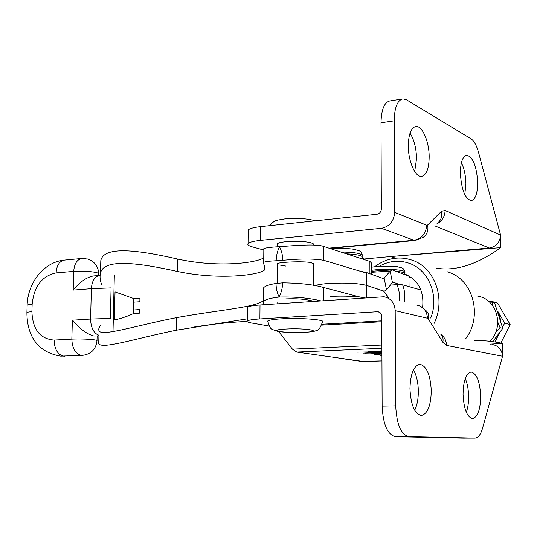 <?xml version="1.0" encoding="UTF-8"?>
<svg xmlns="http://www.w3.org/2000/svg" width="537" height="537" viewBox="0 0 537 537"><rect width="100%" height="100%" fill="white"/><g stroke="black" fill="none" stroke-linecap="round" stroke-linejoin="round"><path stroke-width="0.81" d="M277.454 244.738L277.461 243.865C278.891 241.019 303.774 240.328 311.359 242.946C313.407 243.59 314.152 244.268 313.595 244.979L313.595 245.047M409.953 388.707C410.463 373.779 413.772 365.637 419.894 364.287C426.66 366.019 430.452 374.907 431.278 390.963C430.869 405.844 427.533 414.034 421.276 415.517C414.591 413.859 410.818 404.925 409.953 388.707M413.47 369.845C416.551 375.343 418.169 382.485 418.336 391.272C418.336 398.984 417.115 405.307 414.685 410.255M463.048 394.312C463.384 380.679 466.096 373.242 471.171 372C476.749 373.571 479.91 381.626 480.675 396.172C480.407 409.771 477.682 417.242 472.506 418.598C466.995 417.095 463.84 408.999 463.048 394.312M465.27 378.565C467.365 383.458 468.479 389.419 468.62 396.434C468.667 402.602 467.895 407.878 466.311 412.262M477.688 182.432C476.648 166.215 473.016 157.14 466.787 155.2C462.672 156.2 460.531 162.234 460.357 173.303C461.451 189.702 465.069 198.818 471.224 200.643C475.413 199.576 477.568 193.508 477.688 182.432M464.787 194.609L465.915 183.795C465.707 175.579 464.21 168.544 461.411 162.671M429.184 156.891C429.244 141.835 422.324 125.598 415.947 126.484C411.12 127.591 408.57 134.055 408.301 145.896C408.214 161.268 415.302 177.351 421.485 176.425C426.412 175.257 428.976 168.746 429.184 156.891M414.718 171.551L416.558 158.529C416.289 148.205 414.114 139.727 410.04 133.102M381.921 352.923L363.589 353.111L381.921 351.997M381.928 355.038L374.524 354.809L379.592 354.527L376.041 354.87L381.928 354.937M381.955 360.898L361.206 361.354M278.663 331.571L292.437 349.151L296.8 352.071L364.073 361.582M381.935 355.964L380.767 355.762L381.935 355.575M381.928 354.031L369.362 354.004L381.921 353.131M381.921 351.742L357.179 352.118L375.531 351.863L368.724 351.621L381.914 350.842M379.478 312.239L377.316 311.749L259.901 318.951C252.793 319.414 248.597 320.086 247.309 320.972C246.49 321.69 247.872 322.361 251.457 322.992L269.037 326.026M248.181 231.407L248.195 230.071C249.477 228.567 253.639 227.419 260.68 226.627L376.974 214.256C379.632 213.679 381.095 211.914 381.351 208.953L381.008 122.772L394.185 120.818L394.675 212.37L426.667 225.225L427.627 224.996L441.501 211.283L445.106 210.497L500.578 235.058C499.994 242.388 496.242 246.711 489.335 248.027L434.748 225.842M492.469 344.559C498.584 345.754 501.941 349.647 502.545 356.246L502.337 343.405L490.429 344.123M394.185 120.818C394.5 107.454 397.434 100.144 402.985 98.889L406.569 99.842L470.989 138.794C474.097 140.882 476.648 145.54 478.642 152.783L500.578 235.058L500.786 247.617L390.607 256.552L489.335 248.027M362.817 259.129L390.607 256.552L395.662 258.19M436.38 268.178L437.816 268.379C456.678 271.071 477.668 264.15 500.786 247.617M502.337 343.405C492.785 341.19 483.575 340.31 474.721 340.78M329.785 248.403L331.342 248.879M441.092 334.544C444.542 337.155 446.354 340.78 446.529 345.425L502.545 356.246L482.528 428.264C480.682 434.621 478.178 437.903 475.03 438.098L408.805 436.628C401.032 434.655 396.662 424.405 395.709 405.885L395.198 310.655C394.614 302.855 390.896 298.223 384.036 296.766L260.015 304.989L259.901 318.951M347.379 359.401L341.217 358.354M377.316 311.749L378.008 311.769C380.33 312.239 381.585 313.783 381.78 316.414L382.136 406.126L395.709 405.885M247.429 308.097L247.443 307.224C248.725 306.251 252.92 305.506 260.015 304.989M260.68 226.627L260.566 240.361L381.431 228.319C389.479 226.634 393.896 221.318 394.675 212.37M260.566 240.361C253.511 241.106 249.343 242.187 248.06 243.597C247.248 244.744 248.618 245.818 252.168 246.825L263.828 250.047M402.294 98.996L389.99 100.936C384.344 102.205 381.351 109.481 381.008 122.772M462.941 438.132L395.413 436.675C387.506 434.715 383.076 424.532 382.136 406.126M381.921 353.306L370.691 354.004L381.928 353.876M377.786 352.158L365.046 353.165L381.921 352.749M381.921 352.158L377.786 352.326M376.947 351.01L370.718 351.695L381.914 351.574M381.914 350.95L376.947 351.144M410.261 277.978L408.972 276.253L392.245 269.903L390.171 271.104L383.653 278.703L366.59 272.548L359.924 271.118M388.392 297.874L386.519 294.303L383.492 291.081L366.617 285.402C358.635 283.341 346.452 282.663 330.067 283.382C322.663 283.858 317.662 284.617 315.051 285.664C317.662 284.617 322.663 283.858 330.067 283.382C346.452 282.663 358.635 283.341 366.617 285.402L384.264 291.208L386.499 289.893L392.715 282.22M400.166 284.744L393.144 282.193M489.952 341.263C504.713 327.026 496.859 298.706 477.782 296.256M404.817 274.045L405.22 274.185C418.424 280.193 424.217 291.276 422.606 307.433M404.468 301.962C405.301 295.961 404.69 290.248 402.629 284.832L420.914 290M399.186 300.619C399.877 294.934 399.125 289.611 396.917 284.63L390.312 285.113M402.629 284.832L396.917 284.63M465.592 338.834C482.917 316.521 473.278 279.858 448.717 272.259L447.22 271.762M430.714 318.052C439.575 296.263 428.801 269.655 409.1 263.244C399.004 259.874 389.124 260.854 379.464 266.171M374.886 266.614C384.626 259.384 395.185 256.726 406.563 258.646L412.033 260.13C434.782 267.379 446.247 299.324 434.064 323.462M330.054 296.417C344.573 295.793 356.192 296.263 364.918 297.84M280.811 318.884C299.7 317.615 326.798 319.73 322.455 322.025C320.287 328.147 318.072 331.06 315.81 330.772C314.165 331.477 310.507 331.994 304.841 332.322C293.356 332.739 284.335 332.437 277.77 331.423L272.205 329.396C270.453 328.819 268.99 326.006 267.815 320.945C269.158 320.045 273.494 319.354 280.811 318.884M267.815 321.757L267.815 320.945M492.718 302.613L492.053 301.472L497.618 303.143L510.15 324.57L500.84 343.083M502.538 327.281L504.686 323.126L498.014 311.688M504.686 323.126L510.15 324.57M492.053 301.472L489.019 301.666M494.926 341.968L499.578 332.994M498.645 313.474L500.86 320.589M498.363 334.645L492.818 341.539M492.644 305.6L491.912 302.371L494.684 303.197L502.773 328.355L500.028 327.671L497.779 322.086M495.785 332.121L500.028 327.671M502.773 328.355L492.738 341.633M313.534 264.58L311.5 262.747C304.17 260.821 278.75 262.257 277.334 263.58L277.327 264.137M277.072 302.109L277.058 303.828M285.785 298.908C296.296 298.471 304.828 299.069 311.379 300.707L313.239 301.364M279.623 265.016L285.973 266.117M133.747 302.156L133.579 309.983L139.687 309.574L139.613 313.152L133.505 313.548C127.638 316.28 121.261 318.448 114.374 320.052L115.032 291.893L133.82 298.606L139.929 298.169L139.855 301.74L133.747 302.156L133.82 298.606M100.607 325.415C98.828 327.711 98.311 329.503 99.05 330.779C101.386 336.665 134.109 326.221 172.216 318.495L176.512 317.662C217.196 310.091 255.988 307.526 263.419 300.519M263.499 290.537L263.519 287.939C264.828 286.1 268.983 284.603 275.998 283.462L282.757 282.845C300.176 283.093 313.803 284.65 323.643 287.517L360.186 297.089M366.59 273.125L323.697 260.311C313.923 258.606 300.324 258.606 282.898 260.304L276.152 260.754C269.178 261.136 265.036 261.66 263.727 262.318L263.445 262.841L265.043 268.346L264.305 270.151C258.727 275.098 219.002 280.314 177.297 271.427C138.103 262.687 103.419 258.304 100.479 273.226C99.634 276.474 100.01 280.213 101.621 284.449M282.865 260.304C282.67 255.176 281.536 250.631 279.468 246.671C294.504 245.624 315.971 243.644 323.724 246.463L369.886 261.418L371.403 262.969L371.436 274.306M276.166 260.754C276.327 255.646 277.428 250.954 279.468 246.671C270.641 247.161 265.426 247.826 263.835 248.651L263.553 249.235M263.761 257.807C256.384 263.016 217.767 267.909 177.505 259.022C138.418 250.041 103.755 245.563 100.795 260.673L100.627 267.339M98.808 340.458L98.734 343.512C101.144 349.862 136.505 338.196 176.297 330.215L247.329 318.837M263.499 304.754L263.405 301.72C265.01 299.619 270.259 298.062 279.139 297.055C295.128 296.679 308.997 297.941 320.757 300.854M276.011 283.462C276.105 288.55 277.146 293.081 279.139 297.055C281.274 292.739 282.469 288.007 282.731 282.845M100.09 275.4L99.862 275.421C94.821 276.293 91.988 280.71 91.371 288.671L111.085 287.906L110.36 318.441L90.592 319.059L91.371 288.671L73.193 290.087L73.71 271.366L56.09 272.903C42.014 275.917 34.032 286.382 32.139 304.304L31.905 311.682C32.656 329.503 40.06 338.961 54.116 340.062L71.837 339.115L72.361 320.2L90.592 319.059C90.847 327.637 93.633 333.081 98.936 335.403M114.341 274.85L113.012 331.611M94.928 336.008L93.753 335.967C87.108 334.236 79.979 328.98 72.361 320.2M99.526 275.447L93.505 275.951C86.692 277.173 79.919 281.885 73.193 290.087M381.901 348.291L296.8 352.071M381.894 345.049L292.437 349.151M381.8 321.744L321.797 325.14M381.794 320.851L322.099 324.254M362.24 258.364L363.851 258.861M446.529 345.425L442.837 342.257L428.452 319.106L427.472 318.246L395.198 310.655M415.631 240.448L414 240.254L328.926 248.148M426.667 225.225C425.948 233.696 421.726 238.703 414 240.254L381.431 228.319M462.753 438.132L474.977 438.091M395.413 436.675L408.805 436.628M427.627 224.996C428.607 230.205 427.197 234.286 423.391 237.24L415.363 240.475L329.725 248.409M441.501 211.283C442.434 216.371 441.025 220.371 437.293 223.285M445.106 210.497C444.824 216.8 441.958 221.325 436.494 224.083M416.719 305.07C423.31 306.473 426.895 310.869 427.472 318.246M420.39 306.191L426.277 310.869C428.472 312.99 429.197 315.736 428.452 319.106M440.615 334.061C442.797 336.189 443.535 338.921 442.837 342.257M366.59 272.548L366.65 297.726M382.894 278.468L384.197 278.394L386.499 289.893M371.429 272.299L390.171 271.104L392.419 282.469M408.972 276.253L409.046 286.644M386.519 294.303L385.888 297.156M304.385 332.289C325.2 331.309 306.009 327.845 285.603 329.053C264.842 330.148 284.999 333.457 304.385 332.289M323.643 287.517L323.616 300.66M369.886 261.418L369.919 273.763M323.724 246.463L323.697 260.311M177.505 259.022L177.297 271.427M176.512 317.662L176.297 330.215M133.505 313.548L133.579 309.983M96.996 340.767C97.325 340.418 96.21 340.075 93.66 339.733C86.994 339.015 79.724 338.807 71.837 339.115C72.213 348.399 75.381 353.816 81.335 355.373L82.201 355.407C91.008 354.292 95.942 349.412 96.996 340.767M64.796 356.185L63.695 356.165C57.674 354.628 54.479 349.258 54.116 340.062M26.897 312.883L26.904 312.621C27.293 312.205 28.958 311.89 31.905 311.682M27.132 305.573L27.139 305.298C27.528 304.855 29.199 304.526 32.139 304.304M81.752 258.485L64.615 260.083C59.553 260.962 56.714 265.238 56.09 272.903M86.081 258.639L82.127 258.451C77.127 259.324 74.321 263.627 73.71 271.366C81.543 270.856 88.766 271.185 95.371 272.34C97.902 272.877 99.003 273.434 98.667 273.998L98.633 275.521M404.791 272.521C407.523 270.319 389.943 268.507 376.612 269.688L371.423 270.286M396.333 271.326C402.75 271.99 405.576 272.903 404.797 274.065L404.723 274.595M362.347 255.981C362.663 253.605 355.487 252.276 340.834 252.007M346.459 253.826C357.817 254.471 363.106 255.753 362.347 257.666L362.079 258.888M466.425 155.247L466.787 155.2M415.41 126.564L415.947 126.484M364.039 361.589L381.961 361.898M346.264 359.246L362.623 361.555M462.807 438.132L475.03 438.098M248.06 243.597L248.195 230.071M247.443 307.224L247.309 320.972M378.008 311.769L378.84 311.957M371.423 271.239L392.05 269.916M383.848 291.229L384.264 291.208M314.017 273.528L313.977 285.469M314.756 220.875C311.527 219.123 296.122 217.438 285.281 218.794C277.32 220.506 274.978 219.17 269.856 225.647M313.474 285.375L313.541 263.707M277.199 283.328L277.334 263.573M277.441 246.819L277.461 243.865M172.216 318.495L181.64 316.709M193.3 327.14C211.927 324.153 229.849 322.24 247.06 321.408M263.519 287.939L263.405 301.72M263.835 248.651L263.727 262.318M264.338 265.768L264.305 270.151M99.05 330.779L98.734 343.512M100.795 260.673L100.479 273.226M94.72 336.021L98.929 335.793M97.002 340.525L97.123 335.894M64.252 260.116C43.155 262.17 27.656 283.529 27.139 305.298L26.904 312.621C27.031 331.806 34.341 351.701 60.681 356.132L82.201 355.407M98.68 273.602C98.291 266.312 94.579 261.432 87.551 258.975M371.416 267.231L378.095 266.271L397.152 266.661C403.072 268.44 402.958 267.158 404.77 271.715M331.222 248.893L332.571 248.759C340.68 248.128 347.983 248.329 354.467 249.363C360.951 251.497 360.361 250.276 362.327 254.968"/></g></svg>
